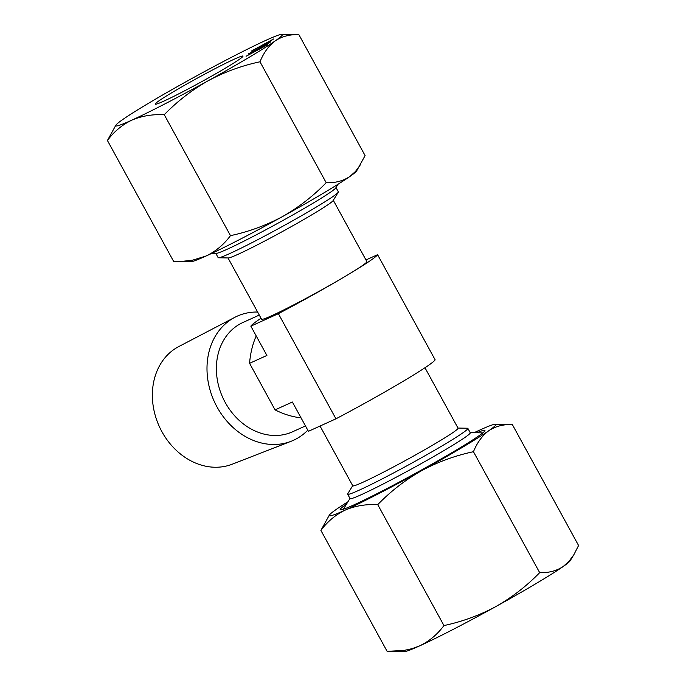 <?xml version="1.0" encoding="UTF-8"?>
<svg xmlns="http://www.w3.org/2000/svg" width="686" height="686" viewBox="0 0 686 686"><rect width="100%" height="100%" fill="white"/><g stroke="black" fill="none" stroke-linecap="round" stroke-linejoin="round"><path stroke-width="1.03" d="M536.135 583.537A95.028 4.913 -28.7 0 0 563.197 566.507A95.028 4.913 -28.7 0 0 570.143 560.805L573.908 554.631L568.926 561.405L563.197 566.507C556.466 570.932 548.629 572.973 539.676 572.647C526.668 586.033 512.073 597.335 495.884 606.544A95.028 4.913 -28.7 0 0 536.135 583.537M387.976 651.374L404.114 651.7A95.028 4.913 -28.7 0 0 419.6 645.895A95.028 4.913 -28.7 0 0 495.884 606.544C479.48 615.351 462.167 621.696 443.953 625.563C437.282 634.533 429.17 641.307 419.6 645.895L412.123 648.647L404.148 650.405L387.118 651.348L320.902 530.407C327.565 521.446 335.686 514.672 345.247 510.084A95.028 4.913 -28.7 0 0 421.53 470.725A95.028 4.913 -28.7 0 0 461.781 447.718A95.028 4.913 -28.7 0 0 488.835 430.697A95.028 4.913 -28.7 0 0 495.361 424.214A95.028 4.913 -28.7 0 0 479.866 430.019A95.028 4.913 -28.7 0 0 474.077 432.703M347.948 501.758A95.028 4.913 -28.7 0 0 336.277 509.406A95.028 4.913 -28.7 0 0 329.331 515.109A95.028 4.913 -28.7 0 0 345.247 510.084C355.031 505.891 365.861 504.073 377.737 504.622C390.746 491.236 405.34 479.934 421.53 470.725C437.934 461.918 455.247 455.573 473.46 451.705C477.199 442.513 482.327 435.516 488.835 430.697C495.566 426.272 503.404 424.231 512.356 424.565L495.361 424.214M329.331 515.109L320.902 530.407M346.533 504.073A82.526 4.27 -28.7 0 0 340.376 509.818A82.526 4.27 -28.7 0 0 382.394 490.927A82.526 4.27 -28.7 0 0 455.298 450.659A82.526 4.27 -28.7 0 0 484.951 430.671A82.526 4.27 -28.7 0 0 476.787 432.763M512.356 424.565L578.572 545.507L573.908 554.631M443.953 625.563L377.737 504.622M539.676 572.647L473.46 451.705M149.865 102.463A95.028 4.913 151.3 0 1 190.116 79.456A95.028 4.913 151.3 0 1 266.4 40.105A95.028 4.913 151.3 0 1 281.886 34.3A95.028 4.913 151.3 0 1 275.369 40.783A95.028 4.913 151.3 0 1 248.306 57.804A95.028 4.913 151.3 0 1 208.055 80.811A95.028 4.913 151.3 0 1 131.781 120.17A95.028 4.913 151.3 0 1 115.857 125.195A95.028 4.913 151.3 0 1 122.803 119.493A95.028 4.913 151.3 0 1 149.865 102.463M224.991 68.386A50.018 2.59 -28.7 0 0 242.955 56.115A50.018 2.59 -28.7 0 0 218.397 66.954A50.018 2.59 -28.7 0 0 173.181 91.89A50.018 2.59 -28.7 0 0 155.216 104.152A50.018 2.59 -28.7 0 0 179.775 93.322A50.018 2.59 -28.7 0 0 224.991 68.386M273.534 39.008L265.105 44.641L258.939 47.574L260.088 46.399L251.419 51.047L273.534 39.008M270.37 42.103L261.049 47.291L259.299 49.006L267.746 44.676L246.068 56.278L256.693 50.395L258.442 48.689L248.692 53.714L270.37 42.103M298.882 34.652L365.098 155.593L356.669 170.891A95.028 4.913 151.3 0 1 349.723 176.594C342.991 181.018 335.154 183.059 326.202 182.733C313.193 196.119 298.599 207.421 282.409 216.63C266.005 225.437 248.701 231.782 230.479 235.65C223.816 244.619 215.696 251.393 206.134 255.981A95.028 4.913 151.3 0 1 190.639 261.786L173.644 261.435L107.428 140.493C114.099 131.532 122.211 124.758 131.781 120.17C141.556 115.977 152.386 114.159 164.263 114.708C177.271 101.322 191.874 90.02 208.055 80.811C224.459 72.004 241.772 65.659 259.994 61.791C263.733 52.599 268.852 45.602 275.369 40.783C282.092 36.358 289.938 34.317 298.882 34.652L281.886 34.3M360.442 164.717L355.451 171.491L349.723 176.594A95.028 4.913 151.3 0 1 322.66 193.624A95.028 4.913 151.3 0 1 282.409 216.63A95.028 4.913 151.3 0 1 206.134 255.981L192.689 260.148L182.296 261.349L174.501 261.46M115.857 125.195L107.428 140.493M259.994 61.791L326.202 182.733M164.263 114.708L230.479 235.65M261.615 46.065L270.498 40.834L261.615 46.065M270.498 40.834L270.79 41.366M260.088 46.399L260.431 47.025M259.368 49.135L258.845 49.409M258.442 48.689L258.854 49.435M211.923 253.297L216.133 253.383A68.523 3.541 -28.7 0 0 311.333 204.231A68.523 3.541 -28.7 0 0 335.848 187.835L338.052 184.242M336.02 187.57L338.344 191.806A68.523 3.541 151.3 0 1 338.249 192.217A68.523 3.541 151.3 0 1 313.725 208.613A68.523 3.541 151.3 0 1 218.534 257.765A68.523 3.541 151.3 0 1 218.139 257.619L215.816 253.374M338.249 192.217L333.156 200.552A60.016 3.104 151.3 0 1 311.676 214.907A60.016 3.104 151.3 0 1 228.292 257.962L218.534 257.765M424.968 367.747L458.051 428.167A60.016 3.104 151.3 0 1 436.493 442.882A60.016 3.104 151.3 0 1 382.239 472.808A60.016 3.104 151.3 0 1 352.767 485.808L320.045 426.04M457.982 428.047L467.466 428.236A68.523 3.541 151.3 0 1 467.861 428.381A68.523 3.541 151.3 0 1 443.25 445.188A68.523 3.541 151.3 0 1 381.313 479.351A68.523 3.541 151.3 0 1 347.656 494.194A68.523 3.541 151.3 0 1 347.751 493.783L352.698 485.688M347.656 494.194L350.057 498.576A68.523 3.541 -28.7 0 0 383.706 483.733A68.523 3.541 -28.7 0 0 445.651 449.57A68.523 3.541 -28.7 0 0 470.262 432.763L467.861 428.381M259.291 315.071L242.921 322.497A60.016 49.366 65.6 0 0 238.934 324.581A60.016 49.366 65.6 0 0 223.936 400.015A60.016 49.366 65.6 0 0 292.51 431.811L305.476 425.929M257.619 312.027A68.146 56.046 65.6 0 0 234.852 317.309A68.146 56.046 65.6 0 0 232.605 318.561A68.146 56.046 65.6 0 0 214.907 402.836A68.146 56.046 65.6 0 0 291.104 441.295A68.146 56.046 65.6 0 0 297.964 437.951A68.146 56.046 65.6 0 0 307.791 430.165M234.852 317.309L178.814 346.541A64.673 53.191 65.6 0 0 176.679 347.733A64.673 53.191 65.6 0 0 159.872 427.712A64.673 53.191 65.6 0 0 232.194 464.216L291.104 441.295M228.018 257.953L261.572 319.247A60.016 3.104 -28.7 0 0 291.044 306.248A60.016 3.104 -28.7 0 0 345.307 276.321A60.016 3.104 -28.7 0 0 366.864 261.606L333.302 200.312M256.195 335.917A90.029 74.045 65.6 0 0 249.575 363.323L266.897 355.459L250.853 326.167L278.387 313.682A90.029 4.656 -28.7 0 0 345.307 276.321A90.029 4.656 -28.7 0 0 377.583 254.686L365.955 259.96M261.032 318.253A90.029 4.656 -28.7 0 0 250.853 326.167M249.575 363.323L275.06 409.876L292.382 402.022L308.417 431.314L335.951 418.82L278.387 313.682M335.951 418.82A90.029 4.656 -28.7 0 0 402.871 381.467A90.029 4.656 -28.7 0 0 435.147 359.833L377.583 254.686M275.06 409.876A90.029 74.045 65.6 0 0 301.06 417.877M349.98 498.43L343.386 509.226M470.184 432.626L482.833 432.883"/></g></svg>
